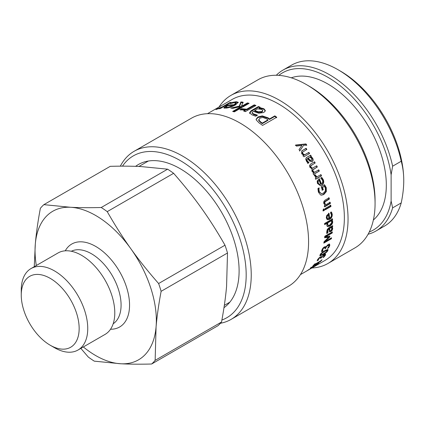 <?xml version="1.0" encoding="UTF-8"?>
<svg xmlns="http://www.w3.org/2000/svg" width="425" height="425" viewBox="0 0 425 425"><rect width="100%" height="100%" fill="white"/><g stroke="black" fill="none" stroke-linecap="round" stroke-linejoin="round"><path stroke-width="0.64" d="M295.332 145.382L305.665 144.256L305.952 143.937A92.921 53.651 60 0 1 306.797 145.1L303.583 145.313L299.567 151.087M305.665 144.256L306.505 145.408M303.583 145.313L299.864 150.785A92.921 53.651 -120 0 0 299.019 149.605L301.952 145.419L296.443 146.131A92.921 53.651 -120 0 0 295.598 145.037L305.952 143.937M301.601 151.061L305.798 148.58L306.558 149.68M302.85 155.922L303.806 155.295L301.67 153.728L301.739 150.907L306.101 148.282A92.921 53.651 60 0 1 306.866 149.393L302.499 152.214L302.775 153.494L304.608 154.833L308.863 152.373A92.921 53.651 60 0 1 309.597 153.51L303.907 156.798A92.921 53.651 -120 0 0 303.174 155.662L303.806 155.295M302.191 152.495L302.77 151.852L302.191 152.495L302.462 153.77L304.289 155.093L308.539 152.639L309.267 153.765M305.798 148.58L306.101 148.282M308.539 152.639L308.863 152.373M304.289 155.093L304.608 154.833M318.118 181.39L317.688 181.448L319.09 180.312L318.118 181.39L318.235 183.026L319.26 184.232L320.631 184.174A92.921 53.651 -120 0 0 319.09 180.312M317.688 181.448L317.804 183.074L318.824 184.269L319.26 184.232M318.824 184.269L319.972 184.36M321.342 177.512L322.846 179.711C323.744 182.113 323.239 183.903 321.321 185.072L320.025 185.55M318.893 178.76L320.923 183.791L321.364 183.754C322.687 182.931 323.053 181.735 322.447 180.157L320.753 178.112A92.921 53.651 -120 0 0 320.726 178.043L321.767 177.438L323.276 179.658C324.185 182.081 323.68 183.876 321.767 185.045L320.248 185.55L317.422 183.409L317.188 180.928L319.313 178.686A92.921 53.651 60 0 1 321.364 183.754M324.009 184.758L325.794 187.611L325.89 191.532L323.319 194.501L321.21 195.139M318.718 187.993L318.522 189.593L318.968 189.587L319.308 191.797L321.486 193.731L323.345 193.21L325.359 190.99L325.391 188.169L324.45 186.299L322.044 187.436L322.819 189.688L321.932 190.198M318.522 189.593L318.851 191.787L321.486 193.731M322.819 189.688L323.271 189.699L322.389 190.209A92.921 53.651 -120 0 0 321.146 186.655L324.456 184.742L326.251 187.616L326.352 191.563L323.786 194.549L321.443 195.171L320.514 194.926L318.383 192.148L317.911 188.572L319.127 187.866A92.921 53.651 60 0 1 319.164 187.977L318.968 189.587M322.044 187.436L322.49 187.43A92.921 53.651 60 0 1 323.271 189.699M324.45 186.299L322.49 187.43M329.662 202.157L329.917 203.363L324.227 206.646M328.615 197.721L328.918 198.937L324.461 201.779L324.307 203.15L325.895 204.733L330.145 202.279A92.921 53.651 60 0 1 330.406 203.495L324.716 206.778A92.921 53.651 -120 0 0 324.461 205.562L325.093 205.195L323.802 203.458C323.467 201.981 323.999 200.807 325.401 199.941L329.093 197.806A92.921 53.651 60 0 1 329.402 199.033L324.939 201.875L324.785 203.256L325.895 204.733M329.917 203.363L330.406 203.495M328.918 198.937L329.402 199.033M323.616 208.872L323.866 210.226L322.873 210.805M323.112 209.589L324.105 209.015A92.921 53.651 60 0 1 324.36 210.38L323.361 210.954A92.921 53.651 -120 0 0 323.112 209.589M323.866 210.226L324.36 210.38M330.267 205.126L330.485 206.322L324.796 209.605M325.067 208.553L330.756 205.27A92.921 53.651 60 0 1 330.979 206.476L325.29 209.759A92.921 53.651 -120 0 0 325.067 208.553M330.485 206.322L330.979 206.476M327.893 222.764L327.388 222.509L330.677 220.607L331.181 220.867L327.893 222.764L327.654 224.411L328.089 225.383L329.848 225.011L331.882 222.243L331.181 220.867M327.388 222.509L327.149 224.14L328.089 225.383M327.362 226.467L326.777 225.107L327.101 223.221L326.597 222.966L324.615 224.108M331.994 218.678L332.058 219.81L331.479 220.145L332.292 221.701L331.564 223.917L329.364 225.856L327.107 226.323M327.101 223.221L324.642 224.639A92.921 53.651 -120 0 0 324.578 223.497L332.499 218.928A92.921 53.651 60 0 1 332.562 220.065L331.983 220.4L332.796 221.977L332.068 224.198L329.874 226.148L327.484 226.546M332.053 220.74L332.557 221M331.479 220.145L331.983 220.4M332.058 219.81L332.562 220.065M326.618 250.415L326.23 249.921L325.768 250.097M327.085 250.904L326.703 250.405L322.07 253.082L320.875 254.49L321.231 254.979L325.826 252.333L327.085 250.904L326.23 249.921M320.402 254.001L320.769 254.479M320.875 254.49L321.231 254.979M321.04 255.021L319.866 255.452M327.627 249.395L327.165 250.468M320.03 254.979C320.631 253.571 322.235 252.11 324.854 250.601L328.01 249.502L327.925 250.421C327.303 251.786 325.667 253.22 323.021 254.713L319.913 255.871L320.03 254.979M321.247 256.716L320.774 257.369M325.093 253.672L324.652 255.159M317.693 259.393L317.443 259.903M320.87 257.311L321.316 257.842L320.471 258.331A92.921 53.651 -120 0 0 320.631 258.076L320.817 257.417L319.058 258.411L318.197 260.233A92.921 53.651 60 0 1 318.171 260.281L317.092 260.902L318.713 258.219L320.402 256.875L321.56 256.95L324.132 254.644L325.662 254.256M324.153 254.628L324.604 255.143L322.304 256.488L321.518 257.518A92.921 53.651 60 0 1 321.316 257.842M323.738 256.758L323.956 257.029L322.883 257.651A92.921 53.651 -120 0 0 322.92 257.598L324.503 255.781L324.673 255.186L324.222 254.66M325.55 254.187L325.412 255.223L323.956 257.029M321.119 256.572L321.486 256.992L321.481 256.642M317.725 259.739L318.171 260.281M317.757 259.696L318.197 260.233M317.725 259.441L318.134 259.93M321.305 260.212L322.081 259.765A92.921 53.651 60 0 1 320.429 261.614L319.653 262.06A92.921 53.651 -120 0 0 320.206 261.471L314.176 264.956A92.921 53.651 60 0 1 313.618 265.545L312.842 265.992A92.921 53.651 -120 0 0 314.5 264.143L315.27 263.697A92.921 53.651 60 0 1 314.739 264.318L320.774 260.838A92.921 53.651 -120 0 0 321.305 260.212M320.137 261.205L320.429 261.614M312.912 266.905L311.281 268.037C310.027 268.77 309.841 268.743 310.739 267.957L313.804 265.699A92.921 53.651 60 0 1 313.756 265.742L311.854 267.564L317.836 263.298L319.09 262.799M319.037 262.772L315.074 265.853A92.921 53.651 -120 0 0 315.122 265.822L317.597 264.031C318.245 263.436 318.171 263.367 317.369 263.819L312.97 267.001M310.176 268.552L310.739 267.957M317.597 264.031C318.245 263.436 318.171 263.367 317.369 263.819L317.252 263.654M315.446 265.737L316.221 265.29A92.921 53.651 60 0 1 314.229 266.634L313.453 267.081A92.921 53.651 -120 0 0 314.118 266.656L308.088 270.141A92.921 53.651 60 0 1 307.424 270.56L306.648 271.007A92.921 53.651 -120 0 0 308.64 269.668L309.416 269.222A92.921 53.651 60 0 1 308.768 269.678L314.803 266.193A92.921 53.651 -120 0 0 315.446 265.737M220.235 106.324A92.921 53.651 60 0 1 220.506 106.165A92.921 53.651 60 0 1 220.782 106.011L207.485 113.688M217.967 108.912L217.781 108.529A92.921 53.651 60 0 1 217.855 108.508L222.047 107.01L229.58 102.664A92.921 53.651 60 0 1 231.062 102.367L220.442 108.497A92.921 53.651 -120 0 0 218.96 108.795L220.543 107.881L215.921 109.602L217.781 108.529M220.74 108.327L220.543 107.881M229.776 103.11L229.58 102.664M222.243 107.461L222.047 107.01M218.036 108.885L217.855 108.508M261.694 109.422L257.63 108.795L254.687 110.495L258.299 111.791L261.864 111.547L262.73 110.511L261.694 109.422M262.73 110.511L262.751 111.1L261.88 112.136L258.326 112.391L254.734 111.106L254.687 110.495M249.597 113.433L251.276 111.308L258.533 107.116L259.675 107.615M252.052 113.018L253.56 114.484L256.801 115.584M258.533 107.116L258.469 106.5A92.921 53.651 60 0 1 260.249 107.286L259.123 107.934L259.176 108.545L261.359 108.619L264.01 109.395L265.333 111.159M257.38 115.249L257.38 115.132A92.921 53.651 60 0 1 257.481 115.191L255.659 116.243L251.935 114.793L249.539 112.822L251.212 110.686L258.469 106.5M261.359 108.619L261.317 108.014L263.983 108.795L265.327 110.569L263.835 112.508L258.788 113.22L253.263 111.318L252.03 112.774L253.528 113.884L257.38 115.132M259.123 107.934L261.317 108.014M262.836 117.422L259.935 118.123L258.798 120.015L260.775 122.007A92.921 53.651 60 0 1 262.326 123.096L267.968 119.839A92.921 53.651 -120 0 0 266.693 118.936L262.836 117.422M258.772 120.583L258.735 119.579L258.772 120.583L260.727 122.559A92.209 53.237 60 0 1 262.267 123.638L262.326 123.096M262.267 123.638L267.909 120.381L267.968 119.839M256.137 119.558L257.911 117.544L262.283 116.471L267.941 118.352L269.514 119.457L274.789 116.407L276.638 117.767M256.222 119.94L256.121 119.266L257.917 116.96L262.299 115.897L267.989 117.794A92.921 53.651 60 0 1 269.572 118.91L274.848 115.866A92.921 53.651 60 0 1 276.712 117.231L262.56 125.402A92.921 53.651 -120 0 0 259.032 122.868L256.222 119.94M274.789 116.407L274.848 115.866M269.514 119.457L269.572 118.91M240.688 110.038L241.905 109.337L246.787 109.831L254.325 105.48L255.361 105.852M244.343 111.244L245.289 110.697L245.188 110.07L239.918 109.772L241.777 108.699A92.921 53.651 60 0 1 241.867 108.726L246.691 109.198L254.224 104.853A92.921 53.651 60 0 1 255.988 105.496L245.363 111.626A92.921 53.651 -120 0 0 243.605 110.983L245.188 110.07M241.905 109.337L241.777 108.699M254.325 105.48L254.224 104.853M246.787 109.831L246.691 109.198M241.99 109.363L241.867 108.726M232.688 108.327L239.45 106.744L241.06 102.59L243.217 102.813M233.553 111.658L241.442 107.105L241.288 106.463L232.842 108.348A92.921 53.651 -120 0 0 230.78 108.115L239.286 106.101L240.858 101.942A92.921 53.651 60 0 1 243.031 102.159L241.623 105.735L242.988 105.48L247.424 102.919A92.921 53.651 60 0 1 249.14 103.323L234.361 111.855A92.921 53.651 -120 0 0 232.645 111.451L241.288 106.463M241.623 105.735L241.777 106.377L243.137 106.123L247.578 103.562L248.402 103.748M241.06 102.59L240.858 101.942M239.45 106.744L239.286 106.101M247.578 103.562L247.424 102.919M243.137 106.123L242.988 105.48M232.172 106.553L232.783 106.239L232.571 105.586A92.921 53.651 -120 0 0 227.603 105.713L225.994 106.903L226.201 107.753M226.243 107.552L227.317 107.934M225.994 106.903L226.934 107.286L229.665 106.792L232.571 105.586M229.851 107.344L229.665 106.792M234.345 102.643L236.385 102.361L238.223 102.637M228.618 105.634L234.148 105.448L236.146 103.594L235.923 102.946L234.605 102.606L230.244 103.604A92.921 53.651 -120 0 0 230.159 103.615L232.108 102.489L236.146 101.708L238.234 102.271L235.461 104.959C231.662 106.983 228.299 108.04 225.372 108.136L223.869 107.637L227.471 105.092A92.921 53.651 60 0 1 233.936 104.8L235.923 102.946M224.129 108.285L226.759 106.303M232.31 102.988L232.108 102.489M234.148 105.448L233.936 104.8M227.715 105.703L227.471 105.092M300.401 274.63L313.932 266.81A92.921 53.651 60 0 1 313.427 267.113A92.921 53.651 60 0 1 313.183 267.251L312.869 267.431M322.293 249.124L322.341 250.527L321.268 251.143M325.545 247.095L325.274 247.871L325.752 248.327L324.913 248.811A92.921 53.651 -120 0 0 325.019 248.503L325.008 247.642L324.525 247.196L323.653 247.387M328.44 245.039L327.234 245.198M329.12 243.828L329.285 245.167L328.902 246.08M325.199 246.601L325.683 247.222L328.079 244.619L329.726 244.354M325.008 247.642L324.195 247.796L323.26 248.646L322.756 249.64L322.841 250.936A92.921 53.651 60 0 1 322.819 250.994L321.746 251.611L321.9 250.075L322.793 248.327L324.376 246.872L325.683 247.222L325.539 246.728M328.297 244.912L328.785 245.358L327.723 245.645L326.496 246.707L325.885 247.929A92.921 53.651 60 0 1 325.752 248.327M328.254 247.398L328.642 247.78L327.569 248.402A92.921 53.651 -120 0 0 327.59 248.333L328.87 246.187L328.865 245.406L328.382 244.959M329.603 244.269L329.768 245.618L328.642 247.78M322.341 250.527L322.819 250.994M322.362 250.468L322.841 250.936M322.177 250.038L322.66 250.5M330.932 238.154L331.388 238.749L323.808 243.127A92.921 53.651 -120 0 0 324.068 241.713L328.594 237.299L328.095 236.922L324.663 237.357M330.894 238.351L323.951 242.356M329.402 235.933L328.578 237.288M331.787 232.215L331.744 232.624L325.21 236.396L325.715 236.752L329.901 236.305A92.921 53.651 60 0 1 329.811 236.953L325.04 241.559L331.569 237.788A92.921 53.651 60 0 1 331.388 238.749M328.594 237.299L324.615 237.782A92.921 53.651 -120 0 0 324.769 236.263L332.35 231.885A92.921 53.651 60 0 1 332.244 232.98L325.715 236.752M324.594 241.203L325.04 241.559M329.311 236.576L329.811 236.953M331.744 232.624L332.244 232.98M329.667 228.438L329.163 228.129L330.74 227.221L331.245 227.529L329.667 228.438L329.832 230.233L330.135 230.722L330.809 230.621L331.861 228.841L331.245 227.529M329.163 228.129L329.327 229.909L330.135 230.722M332.153 225.919L332.143 226.408L331.537 226.759L332.223 228.39L331.638 230.031L330.299 231.338L329.295 231.646M331.638 230.031L332.143 230.366L330.804 231.678L329.216 231.487L328.908 228.878L328.217 228.677L327.346 229.612L327.393 232.533L326.416 233.097M331.537 226.759L332.509 227.572L332.727 228.714L332.143 230.366M332.143 226.408L332.647 226.722L332.047 227.067M327.393 232.533L327.893 232.868L326.921 233.431L326.767 231.641L327.255 229.452L328.78 227.869L332.669 225.622A92.921 53.651 60 0 1 332.647 226.722M327.393 232.47L327.898 232.804A92.921 53.651 60 0 1 327.893 232.868M328.908 228.878L327.85 229.92L327.898 232.804M329.518 231.885L329.216 231.487M331.999 227.258L332.509 227.572M327.377 215.974L326.873 215.767L327.973 214.71L328.472 214.912L327.377 215.974L327.08 217.542L327.712 218.689L327.245 218.477M326.873 215.767L326.575 217.329L327.16 218.439L328.849 218.572A92.921 53.651 -120 0 0 328.472 214.912M330.969 211.894L331.734 213.982C331.914 216.251 331.033 217.961 329.099 219.119L327.064 219.613M328.557 213.148L329.078 217.919L329.577 218.153C330.921 217.334 331.527 216.182 331.399 214.689L330.432 212.76A92.921 53.651 -120 0 0 330.427 212.691L331.468 212.091L332.233 214.195C332.414 216.479 331.537 218.2 329.603 219.358L327.308 219.752L326.283 217.929L326.687 215.549L329.056 213.345A92.921 53.651 60 0 1 329.577 218.153M320.572 174.723L321.109 175.939L315.419 179.228M314.75 174.877L316.535 177.055L320.987 174.633A92.921 53.651 60 0 1 321.528 175.86L315.839 179.143A92.921 53.651 -120 0 0 315.297 177.916L316.147 177.427L314.128 175.275L315.127 174.702A92.921 53.651 60 0 1 315.153 174.765L316.949 176.965M321.109 175.939L321.528 175.86M314.181 161.973L314.829 163.147L310.399 165.968L310.532 167.179L312.109 168.417L316.715 165.787A92.921 53.651 60 0 1 317.332 166.993L312.896 169.814L313.002 171.047L314.505 172.306L318.761 169.851A92.921 53.651 60 0 1 319.345 171.062L313.655 174.351A92.921 53.651 -120 0 0 313.071 173.134L313.698 172.773L311.939 171.264L311.966 168.831L309.836 167.227L309.512 165.468L310.797 163.944L314.548 161.782A92.921 53.651 60 0 1 315.201 162.966L310.771 165.787L310.909 167.009L312.492 168.258M318.362 169.979L318.941 171.185L313.252 174.468M316.333 165.952L316.944 167.142L312.508 169.963L312.614 171.19L314.107 172.433L314.505 172.306M314.829 163.147L315.201 162.966M318.941 171.185L319.345 171.062M312.508 169.963L312.896 169.814M316.944 167.142L317.332 166.993M310.399 165.968L310.771 165.787M308.343 157.988L308.003 158.222L309.469 160.14L311.127 160.607L311.483 160.4L311.695 158.509L309.921 157.08L308.343 157.988L309.82 159.922L311.493 160.39L311.153 160.597M306.297 157.659L310.277 155.359L310.983 156.501M310.277 155.359L310.611 155.12A92.921 53.651 60 0 1 311.323 156.267L310.377 156.852L312.476 158.637L312.837 160.406L313.193 160.204L312.248 161.574L309.852 161.261L307.397 158.536L306.478 159.731L307.009 161.038L308.624 162.913L307.647 163.476M312.837 160.406L311.886 161.771M308.624 162.913L308.003 163.269L306.505 161.298L305.671 158.982L306.723 157.362L310.611 155.12M308.582 162.844L308.943 162.637A92.921 53.651 60 0 1 308.98 162.706M307.397 158.536L306.823 159.497L307.355 160.815L308.943 162.637M311.371 157.404L311.716 157.176L312.827 158.419L313.193 160.204M310.723 156.618L311.716 157.176M313.427 267.113L325.12 260.36A92.921 53.651 -120 0 0 325.12 153.064A92.921 53.651 -120 0 0 232.199 99.418L220.506 106.165M375.068 203.453L375.068 200.536A93.457 53.959 -120 0 0 308.986 86.073L306.457 84.612A97.033 56.02 60 0 1 375.068 203.453A97.033 56.02 60 0 1 354.971 247.871L327.951 263.473A97.033 56.02 -120 0 0 327.951 151.428A97.033 56.02 -120 0 0 230.918 95.407A97.033 56.02 -120 0 0 219.002 107.036M230.918 95.407L257.938 79.81A97.033 56.02 60 0 1 306.457 84.612M311.923 267.978A97.033 56.02 -120 0 0 327.951 263.473M220.442 323.271A97.033 56.02 -120 0 0 231.142 319.366A97.033 56.02 -120 0 0 231.142 207.32A97.033 56.02 -120 0 0 134.109 151.3A97.033 56.02 -120 0 0 120.328 166.164M122.48 166.154A93.457 53.959 60 0 1 222.62 202.927A93.457 53.959 60 0 1 221.893 320.03M231.142 319.366L288.485 286.259A97.033 56.02 -120 0 0 288.485 174.213A97.033 56.02 -120 0 0 191.457 118.192L134.109 151.3M223.975 307.684A83.449 48.179 -120 0 0 220.702 210.795A83.449 48.179 -120 0 0 138.375 164.523A83.449 48.179 -120 0 0 135.612 166.345M52.95 280.091A40.949 23.641 60 0 1 79.124 330.071A40.949 23.641 60 0 1 50.203 345.217A40.949 23.641 60 0 1 21.25 295.067A40.949 23.641 60 0 1 52.95 280.091M50.203 345.217L54.501 347.698A47.021 27.147 -120 0 0 78.009 350.025A47.021 27.147 -120 0 0 85.786 314.378A47.021 27.147 -120 0 0 57.657 272.908A47.021 27.147 -120 0 0 30.988 268.584A47.021 27.147 -120 0 0 21.25 290.11L21.25 295.067M30.988 268.584L58.028 252.971A47.021 27.147 60 0 1 84.697 257.295A47.021 27.147 60 0 1 112.827 298.764A47.021 27.147 60 0 1 105.049 334.417L78.009 350.025M158.621 283.528C148.144 271.623 138.895 260.036 130.863 248.774C122.809 237.527 114.936 225.149 107.238 211.634L173.618 173.31C184.089 185.22 193.343 196.807 201.37 208.069C209.424 219.316 217.303 231.694 224.995 245.209L158.621 283.528A96.677 55.813 60 0 1 161.128 291.316L227.502 252.992L226.578 286.322C225.654 297.123 223.964 309.023 221.521 322.033A96.677 55.813 60 0 1 218.02 325.688L151.645 364.013C140.112 364.31 129.864 364.23 120.897 363.773A85.776 49.523 60 0 1 83.332 346.954M101.235 207.506C89.702 207.804 79.454 207.724 70.486 207.273L43.871 204.648L110.245 166.329C121.778 166.032 132.026 166.111 140.994 166.563L167.609 169.182L101.235 207.506A96.677 55.813 60 0 1 107.238 211.634M43.871 204.648A96.677 55.813 60 0 0 40.37 208.303C37.926 221.313 36.237 233.219 35.312 244.019L34.266 266.688M80.846 348.388L88.272 357.027A96.677 55.813 60 0 0 94.281 361.154L120.897 363.773A85.776 49.523 60 0 0 156.071 327.027C156.995 316.227 158.679 304.321 161.128 291.316M224.995 245.209A96.677 55.813 60 0 1 227.502 252.992M167.609 169.182A96.677 55.813 60 0 1 173.618 173.31M221.521 322.033L155.141 360.358A96.677 55.813 60 0 1 151.645 364.013M36.311 265.508A85.776 49.523 60 0 1 35.312 244.019A85.776 49.523 60 0 1 70.486 207.273A85.776 49.523 60 0 1 130.863 248.774A85.776 49.523 60 0 1 156.071 327.027L155.141 360.358M65.248 250.819A47.892 27.652 60 0 1 98.903 248.45A47.892 27.652 60 0 1 129.014 297.792A47.892 27.652 60 0 1 110.527 329.237M368.087 234.239A92.921 53.651 -120 0 0 375.913 231.035A92.921 53.651 -120 0 0 392.631 207.878L391.117 201.014A90.78 52.413 60 0 1 369.251 232.018M391.117 201.014L391.117 174.813L392.631 166.196L401.221 161.24C402.911 167.344 403.755 173.804 403.75 180.62C403.755 187.425 402.911 194.857 401.221 202.916A92.921 53.651 60 0 1 384.503 226.073L375.913 231.035M278.811 75.368A90.78 52.413 60 0 1 344.484 89.377A90.78 52.413 60 0 1 391.117 174.813M373.368 219.996A82.556 47.664 -120 0 0 386.314 185.141A82.556 47.664 -120 0 0 353.117 105.156A82.556 47.664 -120 0 0 291.279 77.812M401.221 202.916L392.631 207.878M392.631 166.196A92.921 53.651 -120 0 0 282.992 70.088L291.582 65.131A92.921 53.651 60 0 1 338.045 69.732A92.921 53.651 60 0 1 401.221 161.24M403.75 180.62A89.346 51.584 -120 0 0 340.574 71.193L338.045 69.732M282.992 70.088A92.921 53.651 -120 0 0 276.308 75.267M302.106 150.71L302.409 150.413M302.462 153.77L302.775 153.494M317.804 183.074L318.235 183.026M322.846 179.711L323.276 179.658M322.129 178.431L322.554 178.367M321.321 185.072L321.767 185.045M325.794 187.611L326.251 187.616M324.955 185.943L325.401 185.938M318.851 191.787L319.308 191.797M323.319 194.501L323.786 194.549M325.89 191.532L326.352 191.563M324.307 203.15L324.785 203.256M324.461 201.779L324.939 201.875M325.678 200.807L326.156 200.903M327.149 224.14L327.654 224.411M329.364 225.856L329.874 226.148M331.564 223.917L332.068 224.198M332.292 221.701L332.796 221.977M321.757 252.763L322.07 253.082M322.655 254.309L323.021 254.713M327.457 249.927L327.925 250.421M318.112 258.905L318.405 259.25M318.803 258.118L319.058 258.411M319.765 257.29L320.057 257.624M321.066 256.992L321.518 257.518M323.324 255.175L323.606 255.499M324.96 254.697L325.412 255.223M318.24 263.075L318.516 263.484M311.052 267.681L311.281 268.037M218.684 108.63L218.535 108.317M258.326 112.391L258.299 111.791M261.88 112.136L261.864 111.547M251.276 111.308L251.212 110.686M253.56 114.484L253.528 113.884M264.01 109.395L263.983 108.795M260.727 122.559L260.775 122.007M257.911 117.544L257.917 116.96M267.941 118.352L267.989 117.794M262.283 116.471L262.299 115.897M242.84 109.677L242.718 109.039M227.168 107.939L226.934 107.286M236.385 102.361L236.146 101.708M234.34 102.622L234.095 101.995M226.738 106.255L226.493 105.655M322.272 249.188L322.756 249.64M322.841 248.258L323.26 248.646M323.712 247.35L324.195 247.796M325.407 247.472L325.885 247.929M326.177 246.415L326.496 246.707M327.239 245.204L327.723 245.645M329.285 245.167L329.768 245.618M329.327 229.909L329.832 230.233M327.112 230.833L327.617 231.157M327.346 229.612L327.85 229.92M328.217 228.677L328.722 228.985M330.299 231.338L330.804 231.678M332.223 228.39L332.727 228.714M326.575 217.329L327.08 217.542M331.734 213.982L332.233 214.195M331.42 212.766L331.925 212.968M329.099 219.119L329.603 219.358M315.01 175.552L315.419 175.445M312.614 171.19L313.002 171.047M313.655 169.044L314.043 168.89M310.532 167.179L310.909 167.009M311.541 165.049L311.908 164.868M309.469 160.14L309.82 159.922M307.009 161.038L307.355 160.815M306.478 159.731L306.823 159.497M312.476 158.637L312.827 158.419M71.304 251.255A41.9 24.193 60 0 1 94.27 255.531A41.9 24.193 60 0 1 119.143 291.778A41.9 24.193 60 0 1 113.172 323.776M326.666 249.937L327.133 250.421M320.344 254.474L320.811 254.973M320.365 256.897L320.817 257.417M310.872 267.235L311.265 267.83M317.634 262.953L318.038 263.537M224.331 305.347L229.845 302.164M138.933 166.467L148.357 161.027"/></g></svg>
